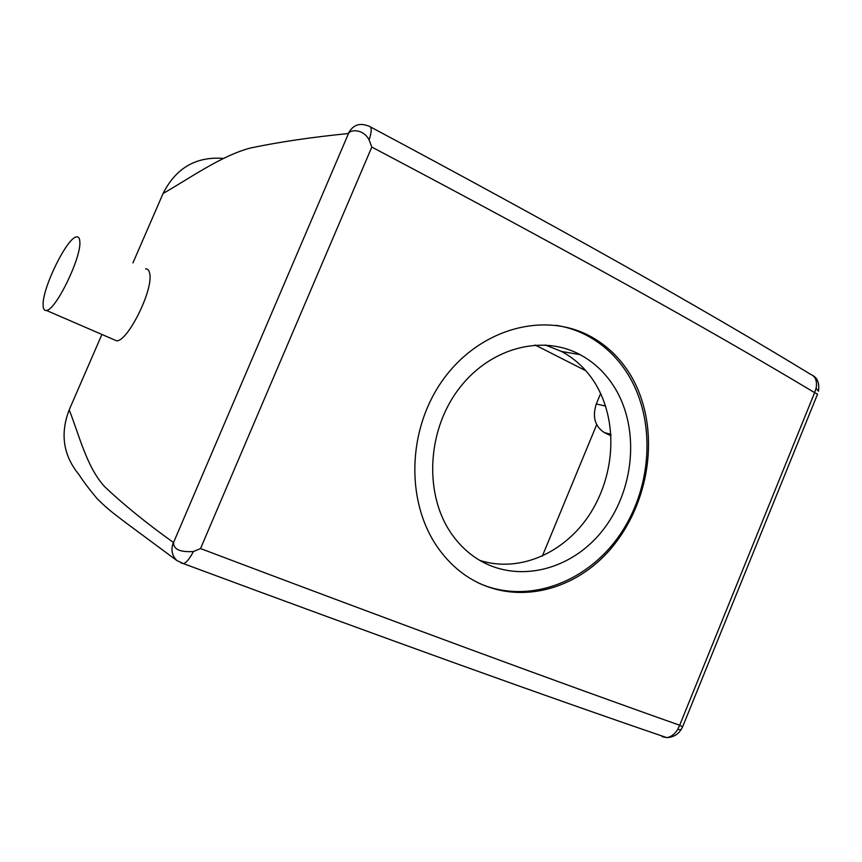 <?xml version="1.0" encoding="UTF-8"?>
<svg xmlns="http://www.w3.org/2000/svg" width="862" height="862" viewBox="0 0 862 862"><rect width="100%" height="100%" fill="white"/><g stroke="black" fill="none" stroke-linecap="round" stroke-linejoin="round"><path stroke-width="1.29" d="M556.238 325.351C566.873 327.043 576.915 330.329 586.386 335.221C603.82 344.434 617.882 357.805 628.57 375.336C656.682 421.895 652.038 489.53 618.636 536.584C585.395 583.714 525.939 604.952 477.904 582.734M614.768 387.792C640.391 429.545 634.313 491.717 601.525 531.843C568.985 572.163 513.149 584.49 473.755 556.486C465.491 550.592 458.261 543.297 452.087 534.602C424.481 496.156 426.421 433.101 457.453 390.745C488.269 348.162 541.638 333.799 580.126 354.67C594.349 362.385 605.9 373.429 614.768 387.792M438.952 549.223C405.668 503.537 406.584 430.106 443.37 379.248C479.822 328.885 543.189 311.591 589.112 335.63C606.579 344.875 620.532 358.258 630.995 375.789C660.163 425.526 651.931 497.396 613.615 545.366C575.967 592.733 510.886 608.184 463.411 573.92C454.188 567.196 446.031 558.953 438.952 549.223M545.344 344.972L561.582 351.491C575.611 359.055 586.936 369.873 595.556 383.935C617.914 421.356 615.339 473.324 590.556 513.019C565.677 552.434 519.915 573.359 479.725 560.375M132.931 262.942L163.08 193.465C189.381 178.574 221.103 155.699 250.573 147.984C278.932 142.025 311.494 137.22 348.259 133.545L348.496 133.545C350.381 129.268 363.624 128.912 369.098 139.935L371.813 147.068L200.523 548.566L193.4 551.54C180.029 552.316 173.402 549.32 173.542 542.543L173.348 542.435C146.001 522.825 123.072 504.205 104.55 486.545C86.523 466.924 78.798 433.791 69.186 409.87L101.91 334.456M193.4 551.54C189.769 558.511 186.504 562.552 183.595 563.683L181.095 562.983M200.523 548.566C400.614 624.174 560.332 683.07 679.687 725.244L677.618 729.597C674.483 734.381 670.851 737.053 666.725 737.613L662.135 736.676L666.628 737.581M371.813 147.068C558.619 245.702 706.226 327.56 814.633 392.652L679.687 725.244L682.596 726.849M370.52 126.962C555.904 225.93 702.616 308.391 810.646 374.367L810.646 374.367C815.495 376.36 817.327 380.982 816.109 388.256L814.633 392.652L817.542 394.139L817.273 394.818M369.098 139.935C371.942 131.283 371.878 126.671 368.925 126.111L367.05 125.54C358.829 122.77 352.569 125.443 348.259 133.545M535.151 345.015L585.901 370.779M145.635 268.825C147.908 268.804 149.309 270.582 149.805 274.17C153.091 290.656 127.501 341.869 116.596 340.813L113.644 339.531M173.348 542.435C170.73 549.525 171.894 555.559 176.861 560.537L183.595 563.683C384.786 638.376 545.829 696.345 666.725 737.613C673.19 737.279 677.963 734.618 681.055 729.629L682.445 727.183M677.618 729.597L681.055 729.629L682.639 726.763L817.413 394.462M816.109 388.256L818.458 391.229C819.503 383.568 817.682 378.353 813.006 375.595M223.355 158.403C196.03 156.324 175.945 168.015 163.08 193.465M176.861 560.537L126.164 522.997C115.26 514.582 108.515 510.045 97.191 498.742C89.163 489.131 83.14 481.147 79.11 474.779C63.271 455.589 59.963 433.952 69.186 409.87M596.676 424.675L542.295 556.195M600.663 393.428L596.299 403.987C592.205 416.809 594.877 426.356 604.337 432.605L611.007 435.838M79.843 241.834C81.33 257.857 55.524 310.643 46.386 310.428C44.177 310.751 43.078 308.833 43.1 304.685C42.561 287.294 67.548 236.759 76.729 236.888C78.668 236.684 79.703 238.321 79.843 241.834M348.496 133.545L173.542 542.543M596.299 403.987L605.63 406.067M604.607 432.746L610.921 434.329M589.112 335.63L586.386 335.221M580.126 354.67L561.582 351.491M604.337 432.605L610.91 434.265M46.386 310.428L116.596 340.813"/></g></svg>
